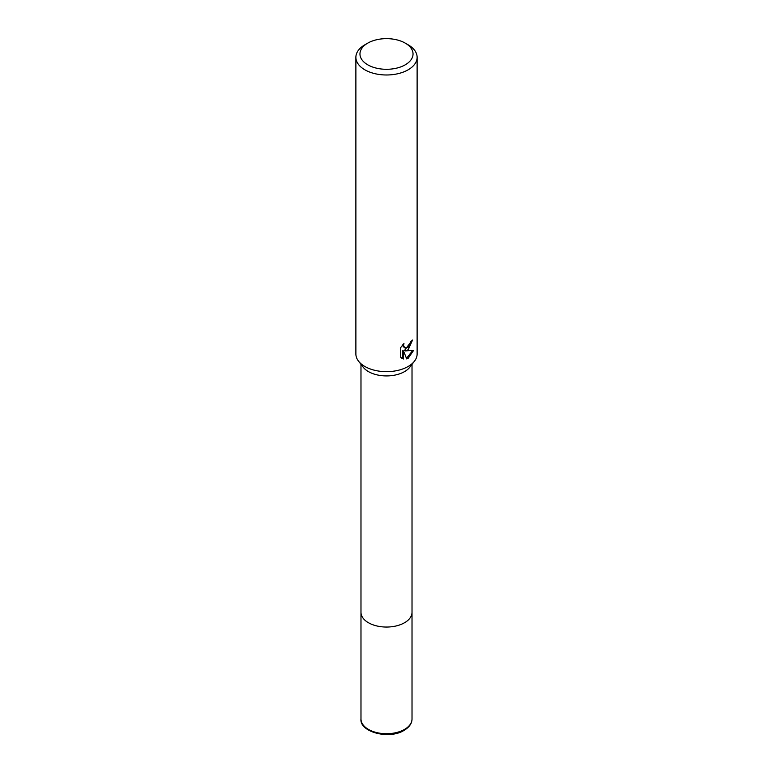 <?xml version="1.0" encoding="UTF-8"?>
<svg xmlns="http://www.w3.org/2000/svg" width="773" height="773" viewBox="0 0 773 773"><rect width="100%" height="100%" fill="white"/><g stroke="black" fill="none" stroke-linecap="round" stroke-linejoin="round"><path stroke-width="1.16" d="M405.265 43.133L408.154 44.805A30.62 17.682 180 0 1 417.12 57.308L417.12 353.976A30.62 17.682 180 0 1 414.454 361.194L409.796 367.214A25.519 14.735 180 0 1 368.46 371.61A25.519 14.735 180 0 1 363.204 367.214L358.546 361.194A30.62 17.682 180 0 1 355.88 353.976L355.88 57.308A30.62 17.682 180 0 1 364.846 44.805L367.735 43.133A26.533 15.325 180 0 1 405.265 43.133A26.533 15.325 180 0 1 405.265 64.806A26.533 15.325 180 0 1 367.735 64.806A26.533 15.325 180 0 1 367.735 43.133L364.846 44.805M412.019 718.987C411.961 723.412 409.323 727.19 404.124 730.34C389.099 739.925 359.416 731.954 360.981 718.987A25.519 14.735 180 0 0 376.731 732.601A25.519 14.735 180 0 0 404.54 729.403A25.519 14.735 180 0 0 412.019 718.987L412.019 612.313A25.519 14.735 180 0 1 396.269 625.927A25.519 14.735 180 0 1 368.46 622.738A25.519 14.735 180 0 1 360.981 612.313L360.981 364.334M414.454 361.194A30.62 17.682 180 0 1 408.154 366.479A30.62 17.682 180 0 1 364.846 366.479A30.62 17.682 180 0 1 358.546 361.194M408.154 349.811L405.216 350.913L413.603 350.382L408.154 358.314L406.714 358.923L403.535 351L403.535 358.991L400.743 357.348L400.743 347.492L403.96 343.502L403.525 345.454L404.714 347.802L408.154 347.164L410.366 343.627L410.685 341.579A30.62 17.682 0 0 0 412.55 340.033L408.154 349.811M417.12 57.308A30.62 17.682 180 0 1 408.154 69.802A30.62 17.682 180 0 1 374.779 73.638A30.62 17.682 180 0 1 355.88 57.308M411.758 340.738L404.492 350.498L405.216 350.913M404.714 347.802L403.11 346.439L402.801 344.719M401.699 358.16L402.801 358.566L402.801 350.575L403.535 351M406.482 358.334L412.647 350.604M402.801 358.566L403.535 358.991M412.019 364.334L412.019 612.313A25.519 14.735 180 0 1 404.54 622.738A25.519 14.735 180 0 1 376.731 625.927A25.519 14.735 180 0 1 360.981 612.313L360.981 718.987"/></g></svg>
